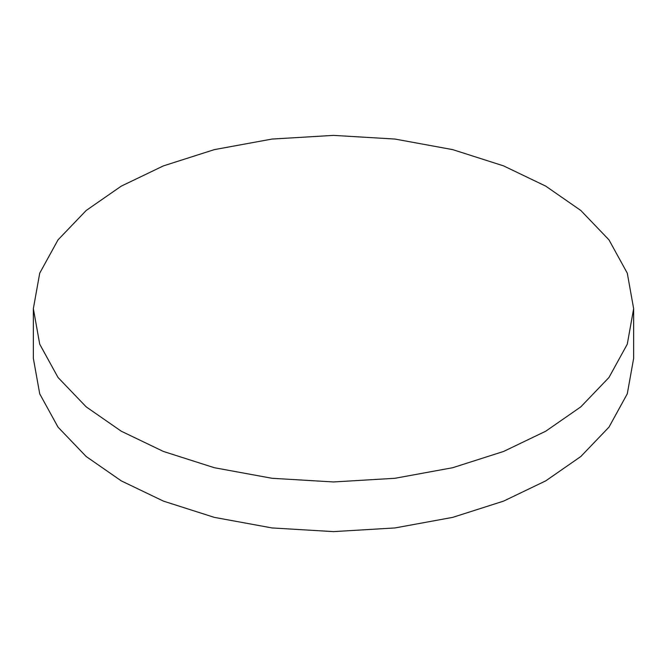 <?xml version="1.0" encoding="UTF-8"?>
<svg xmlns="http://www.w3.org/2000/svg" width="667" height="667" viewBox="0 0 667 667"><rect width="100%" height="100%" fill="white"/><g stroke="black" fill="none" stroke-linecap="round" stroke-linejoin="round"><path stroke-width="1" d="M33.35 308.671L33.35 358.329L39.72 393.838L58.037 427.155L86.185 456.52L121.261 480.865L163.423 501.117L214.29 517.367L271.994 527.939L333.5 531.616L395.006 527.939L452.71 517.367L503.577 501.117L545.739 480.865L580.815 456.52L608.963 427.155L627.28 393.838L633.65 358.329L633.65 308.671L627.28 273.162L608.963 239.845L580.815 210.48L545.739 186.135L503.577 165.883L452.71 149.633L395.006 139.061L333.5 135.384L271.994 139.061L214.29 149.633L163.423 165.883L121.261 186.135L86.185 210.48L58.037 239.845L39.72 273.162L33.35 308.671L39.72 344.18L58.037 377.497L86.185 406.862L121.261 431.207L163.423 451.459L214.29 467.709L271.994 478.281L333.5 481.958L395.006 478.281L452.71 467.709L503.577 451.459L545.739 431.207L580.815 406.862L608.963 377.497L627.28 344.18L633.65 308.671"/></g></svg>
